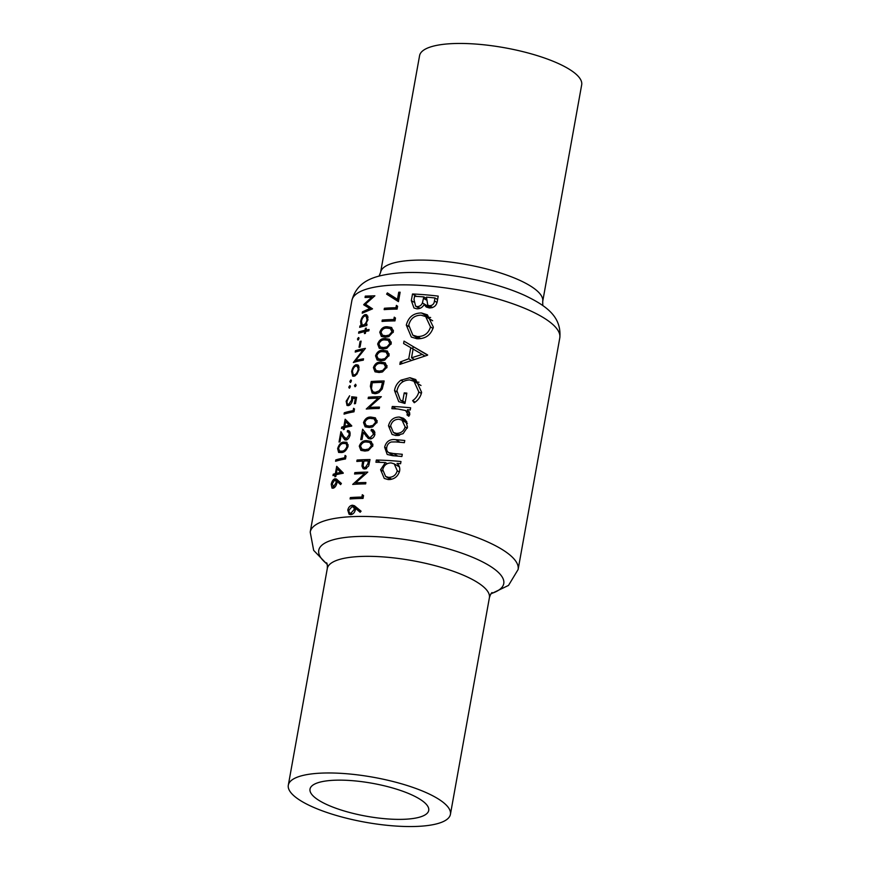 <?xml version="1.0" encoding="UTF-8"?>
<svg xmlns="http://www.w3.org/2000/svg" width="870" height="870" viewBox="0 0 870 870"><rect width="100%" height="100%" fill="white"/><g stroke="black" fill="none" stroke-linecap="round" stroke-linejoin="round"><path stroke-width="1.3" d="M369.641 461.676L368.391 460.937L367.879 463.732L365.291 467.614L364.084 467.44L366.205 468.702M366.487 468.56L364.965 467.658C363.323 467.255 362.823 465.95 363.453 463.732L363.964 461.046A105.618 29.286 10.2 0 1 366.498 460.969A105.618 29.286 10.2 0 1 368.391 460.937M365.085 451.051L362.083 449.268L360.528 446.114C361.789 443.102 363.801 441.742 366.564 442.025L369.826 442.417L371.479 445.668L368.652 448.985L365.183 449.692L361.648 449.05L365.008 451.062M369.326 427.485L366.324 425.702L364.769 422.548C366.031 419.536 368.043 418.176 370.805 418.459L374.067 418.851L375.72 422.102L372.893 425.419L369.424 426.126L365.889 425.484L369.25 427.496M385.584 337.147L382.572 335.363L381.027 332.209C382.289 329.197 384.301 327.827 387.063 328.12L390.325 328.512L391.978 331.764L389.14 335.07L385.682 335.776L382.137 335.146L385.508 337.147M383.463 348.924L380.451 347.141L378.907 343.998C380.168 340.975 382.18 339.615 384.942 339.909L388.205 340.29L389.858 343.541L387.03 346.858L383.561 347.565L380.016 346.923L383.387 348.935M381.343 360.713L378.33 358.929L376.786 355.776C378.048 352.763 380.06 351.393 382.822 351.687L386.084 352.078L387.737 355.33L384.91 358.647L381.441 359.343L377.906 358.712L381.267 360.713M379.222 372.501L376.21 370.707L374.665 367.564C375.927 364.541 377.939 363.181 380.701 363.475L383.964 363.867L385.617 367.107L382.789 370.424L379.32 371.131L375.786 370.5L379.146 372.501M379.103 390.88L375.34 392.348L373.078 391.87L371.446 388.912L372.24 382.8A105.618 29.286 10.2 0 1 380.625 382.408A105.618 29.286 10.2 0 1 382.517 382.376L381.103 388.161L379.103 390.88M414.327 826.5A82.356 22.837 10.2 0 1 329.273 813.265A82.356 22.837 10.2 0 1 288.318 785.175A82.356 22.837 10.2 0 1 324.412 773.017A82.356 22.837 10.2 0 1 409.465 786.252A82.356 22.837 10.2 0 1 450.421 814.342A82.356 22.837 10.2 0 1 414.327 826.5M402.299 819.344A60.313 16.726 10.2 0 1 340.007 809.655A60.313 16.726 10.2 0 1 310.014 789.079A60.313 16.726 10.2 0 1 336.44 780.172A60.313 16.726 10.2 0 1 398.732 789.862A60.313 16.726 10.2 0 1 428.725 810.438A60.313 16.726 10.2 0 1 402.299 819.344M455.673 43.5A82.356 22.837 10.2 0 1 540.727 56.735A82.356 22.837 10.2 0 1 581.682 84.825L542.706 301.466A82.356 22.837 10.2 0 0 501.74 273.376A82.356 22.837 10.2 0 0 416.686 260.141A82.356 22.837 10.2 0 0 380.603 272.299L419.579 55.658A82.356 22.837 10.2 0 1 455.673 43.5M394.056 455.815L389.129 452.889C387.085 451.737 386.302 449.877 386.78 447.3C387.237 444.635 388.727 442.863 391.272 441.982L395.589 441.916A105.618 29.286 10.2 0 1 404.376 442.678L404.767 440.481A105.618 29.286 -169.8 0 0 395.73 439.698C389.89 438.904 386.193 441.394 384.638 447.18L387.193 454.444L392.674 455.717A105.618 29.286 10.2 0 1 401.886 456.5L402.277 454.303A105.618 29.286 -169.8 0 0 393.501 453.542L388.629 452.617L393.99 455.804M410.651 407.802A105.618 29.286 -169.8 0 0 392.272 406.486L391.881 408.693A105.618 29.286 10.2 0 1 397.818 408.987L405.627 410.542L407.508 413.75L406.964 414.849L408.802 416.251L409.813 414.403L407.421 409.726A105.618 29.286 10.2 0 1 410.248 409.998L410.651 407.802M427.583 355.188L404.028 341.127L403.604 343.53L410.738 347.674L408.737 358.788L400.276 361.985L399.852 364.378L427.583 355.188M438.208 296.115A105.618 29.286 -169.8 0 0 412.51 293.995L411.325 300.618L413.968 307.991L416.806 308.806C419.992 308.915 422.428 307.512 424.125 304.576L426.267 307.012L429.204 307.926C433.945 307.937 436.664 305.587 437.349 300.9L438.208 296.115M433.358 327.153L427.409 314.831L421.471 312.972C413.457 313.048 408.4 317.093 406.301 325.119L411.336 337.071L416.958 338.745C425.387 338.995 430.857 335.124 433.358 327.153M414.25 402.734C418.198 400.211 420.656 396.742 421.624 392.337L415.773 379.559L409.944 377.71L400.983 380.146C397.372 382.789 395.219 386.258 394.523 390.554L398.743 401.668L404.974 403.452L406.834 393.088A105.618 29.286 -169.8 0 0 404.235 392.881L402.756 401.048L400.33 400.113L396.937 390.847C398.525 383.92 402.767 380.277 409.65 379.918L413.968 381.288L418.807 391.924C417.915 395.524 415.86 398.427 412.63 400.635L414.25 402.734M400.983 461.535A105.618 29.286 -169.8 0 0 376.34 460.034L375.938 462.242A105.618 29.286 10.2 0 1 385.388 462.568L380.592 469.713L384.257 478.435L388.194 479.577C394.077 479.555 397.894 476.695 399.624 471.007C400.146 467.919 399.276 465.385 397.024 463.395A105.618 29.286 10.2 0 1 400.581 463.732L400.983 461.535M407.508 427.17L405.54 420.036L403.43 418.274L399.341 417.045C393.61 417.132 389.988 420.058 388.488 425.811L392.087 434.424L396.002 435.576L403.104 433.662L407.508 427.17M397.459 299.334L387.367 292.918L386.628 294.147L398.438 301.64L400.135 292.211A105.618 29.286 -169.8 0 0 398.743 292.233L397.459 299.334L398.721 300.074M395.948 307.741A105.618 29.286 -169.8 0 0 394.056 307.784A105.618 29.286 -169.8 0 0 384.399 308.263L384.148 309.633A105.618 29.286 10.2 0 1 393.805 309.154A105.618 29.286 10.2 0 1 397.09 309.1L397.601 306.273L396.372 305.392L395.948 307.741L397.198 308.491M393.827 319.529A105.618 29.286 -169.8 0 0 391.935 319.562A105.618 29.286 -169.8 0 0 382.278 320.04L382.028 321.421A105.618 29.286 10.2 0 1 391.685 320.943A105.618 29.286 10.2 0 1 394.969 320.889L395.48 318.05L394.251 317.169L393.827 319.529L395.078 320.269M393.381 331.698L391.652 327.501L387.302 326.75C383.768 326.467 381.267 328.305 379.766 332.253L381.375 336.472L385.432 337.158L388.868 336.581L393.381 331.698M391.261 343.487L389.532 339.278L385.182 338.528C381.647 338.256 379.146 340.094 377.656 344.041L379.255 348.25L383.311 348.935L386.758 348.37L391.261 343.487M389.14 355.264L387.411 351.067L383.061 350.316C379.537 350.034 377.025 351.871 375.535 355.83L377.134 360.039L381.19 360.724L384.638 360.147L389.14 355.264M387.019 367.053L385.29 362.844L380.94 362.094C377.417 361.822 374.905 363.66 373.415 367.608L375.013 371.816L379.07 372.501L382.517 371.936L387.019 367.053M384.159 380.984A105.618 29.286 -169.8 0 0 380.875 381.038A105.618 29.286 -169.8 0 0 371.218 381.517L370.359 386.258L372.153 393.088L375.09 393.719L378.787 392.664L382.234 388.944L384.159 380.984M381.332 396.698A105.618 29.286 -169.8 0 0 378.048 396.753A105.618 29.286 -169.8 0 0 368.391 397.22L368.14 398.601A105.618 29.286 10.2 0 1 377.797 398.123A105.618 29.286 10.2 0 1 378.189 398.112L366.27 409.009A105.618 29.286 10.2 0 1 375.927 408.53A105.618 29.286 10.2 0 1 379.211 408.476L379.461 407.106A105.618 29.286 -169.8 0 0 376.177 407.16A105.618 29.286 -169.8 0 0 369.163 407.454L381.332 396.698M377.123 422.037L375.394 417.839L371.044 417.089C367.521 416.817 365.008 418.655 363.519 422.602L365.117 426.811L369.174 427.496L372.621 426.931L377.123 422.037M371.903 430.889L373.534 434.228L370.228 437.61L368.934 437.284L362.627 429.236L360.756 439.644A105.618 29.286 10.2 0 1 362.018 439.557L363.301 432.423L368.336 438.556L370.457 438.958C372.806 438.469 374.296 436.914 374.916 434.293L373.284 429.867L371.338 429.378L371.088 430.748L374.981 432.64M372.882 445.614L371.153 441.405L366.803 440.655C363.279 440.383 360.767 442.221 359.277 446.169L360.876 450.377L364.932 451.062L368.38 450.497L372.882 445.614M370.022 459.545A105.618 29.286 -169.8 0 0 366.738 459.599A105.618 29.286 -169.8 0 0 357.081 460.067L356.83 461.448A105.618 29.286 10.2 0 1 362.638 461.1L361.953 466.092L363.16 468.68L365.041 469.006L368.652 466.037L370.022 459.545M367.76 472.105A105.618 29.286 -169.8 0 0 364.476 472.16A105.618 29.286 -169.8 0 0 354.819 472.638L354.579 474.019A105.618 29.286 10.2 0 1 364.236 473.541A105.618 29.286 10.2 0 1 364.617 473.53L352.698 484.427A105.618 29.286 10.2 0 1 362.355 483.948A105.618 29.286 10.2 0 1 365.639 483.894L365.889 482.524A105.618 29.286 -169.8 0 0 362.605 482.578A105.618 29.286 -169.8 0 0 355.591 482.872L367.76 472.105M361.887 497.074A105.618 29.286 -169.8 0 0 359.995 497.107A105.618 29.286 -169.8 0 0 350.338 497.586L350.088 498.956A105.618 29.286 10.2 0 1 359.745 498.477A105.618 29.286 10.2 0 1 363.029 498.423L363.54 495.596L362.312 494.715L361.887 497.074L363.138 497.814M361.083 511.19L354.449 505.742L352.394 505.209C350.023 505.59 348.489 507.221 347.772 510.103L349.098 514.279L350.719 514.638C353.068 514.279 354.612 512.702 355.341 509.918L355.504 508.33L360.147 512.256L361.083 511.19M365.291 296.104L365.041 297.486L371.784 297.181L363.78 304.511L369.717 308.578L362.464 311.808L362.214 313.189L372.523 308.839L365.411 304.163L374.872 295.811L365.291 296.104L367.336 297.322M366.77 325.543L367.02 324.173A105.618 29.286 -169.8 0 0 365.639 324.466L367.966 319.616L366.727 314.744L365.248 314.581C363.062 315.375 361.518 317.659 360.626 321.421L361.083 325.608A105.618 29.286 -169.8 0 0 359.919 325.956L359.669 327.337A105.618 29.286 10.2 0 1 366.77 325.543M358.984 338.593L358.44 337.549L357.45 339.05L357.983 340.094L358.984 338.593L358.44 337.549L358.962 337.854M358.516 339.681L357.45 339.05L357.983 340.094M355.471 350.708L355.221 352.078A105.618 29.286 10.2 0 1 362.888 350.175L353.351 362.485A105.618 29.286 10.2 0 1 363.29 360.169L363.54 358.799A105.618 29.286 -169.8 0 0 355.569 360.539L365.411 348.392A105.618 29.286 -169.8 0 0 355.471 350.708L356.928 351.578M351.349 381.017L350.806 379.972L349.816 381.473L350.349 382.517L351.349 381.017L350.806 379.972L351.328 380.277M350.882 382.104L349.816 381.473L350.349 382.517M350.327 386.715L349.783 385.66L348.794 387.172L349.327 388.216L350.327 386.715L349.783 385.66L350.305 385.976M349.86 387.803L348.794 387.172L349.327 388.216M354.503 408.987L353.568 408.291L353.144 410.64A105.618 29.286 -169.8 0 0 344.303 412.761L344.052 414.142A105.618 29.286 10.2 0 1 353.992 411.825L354.503 408.987M347.26 431.879C348.674 431.759 349.272 432.781 349.033 434.967L346.314 438.687L343.748 436.479L340.909 431.618L339.039 442.025A105.618 29.286 10.2 0 1 339.974 441.742L341.257 434.619L344.803 439.861L346.151 440.046C348.076 439.48 349.403 437.74 350.121 434.837L349 430.726L347.511 430.498L347.26 431.879L348.294 432.064M347.511 439.404L345.325 438.545L347.163 439.644M346.021 456.13L345.085 455.423L344.661 457.783A105.618 29.286 -169.8 0 0 335.82 459.904L335.57 461.274A105.618 29.286 10.2 0 1 345.51 458.958L346.021 456.13M341.377 483.459L336.429 479.022L334.885 478.794C333.156 479.413 331.938 481.24 331.22 484.253L332.003 488.113L333.21 488.211C334.95 487.624 336.19 485.873 336.94 482.97L337.125 481.404L340.594 484.623L341.377 483.459M343.258 472.975L336.69 466.342L335.385 473.617A105.618 29.286 -169.8 0 0 333.243 474.237L332.992 475.607A105.618 29.286 10.2 0 1 335.135 474.987L334.819 476.76A105.618 29.286 10.2 0 1 335.798 476.499L336.124 474.726A105.618 29.286 10.2 0 1 343.215 473.247L343.258 472.975M343.541 442.123C340.942 442.275 338.974 444.429 337.636 448.594L338.626 452.443L341.671 452.53C344.411 452.367 346.554 450.247 348.087 446.158L346.891 442.275L343.541 442.123L345.684 443.395M351.741 425.832L345.172 419.209L343.867 426.474A105.618 29.286 -169.8 0 0 341.725 427.105L341.475 428.475A105.618 29.286 10.2 0 1 343.617 427.855L343.302 429.617A105.618 29.286 10.2 0 1 344.281 429.367L344.596 427.594A105.618 29.286 10.2 0 1 351.687 426.115L351.741 425.832M349.903 404.898L348.783 404.235C347.369 404.485 346.804 403.408 347.087 401.005L349.62 395.774L346.162 401.211L347.021 405.474L348.489 405.616C350.414 405.061 351.784 403.201 352.611 400.037L352.741 398.275L355.319 398.558L354.384 403.767A105.618 29.286 10.2 0 1 355.482 403.571L356.613 397.296L351.708 396.753L351.621 400.015L348.783 404.235L347.782 404.148L349.512 405.181M356.145 385.323L355.525 384.225L354.449 385.682L355.058 386.769L356.145 385.323M358.505 365.607L356.2 364.671C354.025 365.454 352.491 367.716 351.621 371.468L352.644 376.112L354.112 376.264L356.972 374.122L358.973 369.619L358.505 365.607L357.744 364.845M361.115 341.127A105.618 29.286 -169.8 0 0 360.115 341.377L359.049 347.271A105.618 29.286 10.2 0 1 360.049 347.021L361.115 341.127M369.076 329.491A105.618 29.286 -169.8 0 0 365.965 330.067L366.313 328.099A105.618 29.286 -169.8 0 0 365.4 328.294L365.041 330.252A105.618 29.286 -169.8 0 0 358.853 331.851L358.614 333.221A105.618 29.286 10.2 0 1 364.791 331.633L364.443 333.591A105.618 29.286 10.2 0 1 365.356 333.406L365.715 331.437A105.618 29.286 10.2 0 1 368.826 330.861L369.076 329.491M416.578 296.409L412.51 293.995M436.816 299.062L437.686 299.041M429.823 307.969L424.125 304.576M413.696 302.031L411.325 300.618M434.989 297.986L434.456 300.966C434.13 303.978 432.488 305.566 429.552 305.729L427.779 305.152L426.452 297.127A105.618 29.286 10.2 0 1 434.989 297.986L437.599 299.53M436.99 302.477L434.456 300.966M432.586 307.534L429.552 305.729M423.81 296.898L422.418 302.923C421.406 305.294 419.666 306.523 417.198 306.61L415.577 306.12L414.011 299.432L414.577 296.3A105.618 29.286 10.2 0 1 423.81 296.898L426.235 298.345M429.802 307.947L430.019 307.436L422.418 302.923M430.019 307.436L430.269 306.631M420.058 308.317L417.198 306.61M341.149 483.796L337.125 481.404M332.046 484.753L331.22 484.253M338.995 482.393L339.931 482.132M338.887 481.175L334.885 478.794M336.842 483.437L335.972 482.915L333.406 486.852L332.699 486.787L334.243 487.711M334.504 487.504L332.144 484.035L334.602 480.175L341.236 483.731M334.602 480.175C335.755 480.012 336.212 480.914 335.972 482.915M335.983 475.488L335.135 474.987M334.7 475.107L333.243 474.237M336.918 474.531L335.385 473.617M336.364 473.356L337.19 468.789L340.725 472.377A105.618 29.286 -169.8 0 0 336.364 473.356L337.941 474.291M341.79 471.529L337.19 468.789M342.421 473.389L340.725 472.377M337.277 460.774L335.82 459.904M345.618 458.349L344.661 457.783M338.484 449.105L337.636 448.594M341.79 452.498L339.583 451.193L338.56 448.354C339.691 445.157 341.279 443.537 343.302 443.493L346.086 443.569L346.978 446.397C345.705 449.496 344.02 451.084 341.921 451.16L339.267 451.041L341.736 452.52M347.902 446.952L346.978 446.397M343.356 452.008L341.921 451.16M349.968 435.522L349.033 434.967M349.979 431.966L347.511 430.498M343.389 435.881L341.257 434.619M344.466 428.355L343.617 427.855M343.182 427.975L341.725 427.105M345.401 427.398L343.867 426.474M344.846 426.224L345.673 421.656L349.207 425.234A105.618 29.286 -169.8 0 0 344.846 426.224L346.423 427.159M350.273 424.397L345.673 421.656M350.904 426.246L349.207 425.234M345.76 413.631L344.303 412.761M354.101 411.216L353.144 410.64M356.276 399.123L355.319 398.558M346.989 401.701L346.162 401.211M352.502 400.537L351.621 400.015M354.601 398.471L351.708 396.753M370.435 398.438L368.391 397.22M371.262 408.704L369.163 407.454M379.189 398.71L378.189 398.112M373.263 382.724L371.218 381.517M383.779 383.115L382.517 382.376M382.278 388.857L381.103 388.161M377.101 393.392L375.34 392.348M374.6 368.314L373.415 367.608M383.779 363.79L380.94 362.094M383.964 363.867L387.074 365.683M386.824 367.825L385.617 367.107M381.245 372.273L379.32 371.131M376.721 356.537L375.535 355.83M385.899 352.002L383.061 350.316M386.084 352.078L389.194 353.905M388.944 356.047L387.737 355.33M383.355 360.484L381.441 359.343M378.841 344.748L377.656 344.041M388.02 340.224L385.182 338.528M388.205 340.29L391.315 342.117M391.065 344.259L389.858 343.541M385.475 348.707L383.561 347.565M380.962 332.971L379.766 332.253M390.141 328.436L387.302 326.75M390.325 328.512L393.436 330.339M393.186 332.481L391.978 331.764M387.596 336.918L385.682 335.776M384.322 321.258L382.278 320.04M386.443 309.47L384.399 308.263M427.322 317.561L428.921 317.409L421.471 312.972M428.921 317.409L430.639 317.506M416.545 338.702L415.784 336.94M408.596 326.478L406.301 325.119M430.498 326.924C428.529 333.395 424.158 336.603 417.361 336.549L412.837 335.189L408.759 325.13C410.422 318.616 414.533 315.299 421.08 315.168L425.68 316.582L430.498 326.924L433.064 328.447M420.841 338.626L417.361 336.549M432.662 320.747L425.68 316.582M402.527 363.323L400.276 361.985M411.108 360.202L408.737 358.788M413.098 349.087L410.738 347.674M412.761 348.881L413.185 346.575L404.028 341.127M413.185 346.575L427.627 354.938M422.287 354.405L411.521 357.82L413.098 349.055L424.854 355.928M413.935 359.245L411.521 357.82M415.11 402.114L412.63 400.635M421.374 393.457L418.807 391.924M420.993 385.497L413.968 381.288M405.148 402.473L402.756 401.048M406.616 394.306L404.235 392.881M404.289 403.375L403.854 402.212M396.796 391.902L394.523 390.554M403.223 381.473L400.983 380.146M415.675 382.311L417.372 382.137L409.944 377.71M417.372 382.137L418.981 382.224M396.328 408.9L392.272 406.486M407.693 411.782L409.302 411.738M408.976 416.045L406.964 414.849M409.629 415.012L407.508 413.75M399.993 292.972L398.743 292.233M398.503 301.292L386.628 294.147M396.241 299.856L396.84 298.932M380.223 462.351L376.34 460.034M397.068 465.537L398.786 465.493M389.901 479.566L389.738 478.913M382.626 470.931L380.592 469.713M387.215 463.656L385.388 462.568M397.253 470.757C395.98 475.107 393.088 477.315 388.564 477.38L385.638 476.477L382.746 469.756C383.866 465.287 386.661 463.014 391.098 462.916L394.219 463.84L397.253 470.757L399.384 472.018M391.707 479.25L388.564 477.38M400.059 442.275L395.73 439.698M386.661 448.387L384.638 447.18M397.742 435.576L397.612 434.989M390.51 427.018L388.488 425.811M405.3 422.113L406.801 421.83M406.497 421.297L399.341 417.045M405.137 426.931C403.789 431.226 400.874 433.38 396.383 433.38L393.381 432.477L390.63 425.898C391.772 421.537 394.545 419.318 398.928 419.242L401.994 420.145L405.137 426.931L407.28 428.192M399.558 435.272L396.383 433.38M355.645 386.389L354.449 385.682M352.35 371.903L351.621 371.468M358.821 366.237L356.2 364.671M358.048 369.804C357.309 372.599 356.08 374.296 354.351 374.883L353.22 374.763L352.437 371.207C353.1 368.38 354.275 366.651 355.95 366.053L357.102 366.172L358.831 370.261M355.515 375.579L354.351 374.883M357.102 361.452L355.569 360.539M363.638 350.632L362.888 350.175M360.974 341.888L360.115 341.377M367.651 331.068L365.965 330.067M365.596 332.101L364.791 331.633M360.321 332.721L358.853 331.851M366.705 331.242L365.041 330.252M366.194 328.762L365.4 328.294M361.387 326.826L359.919 325.956M362.583 326.5L361.083 325.608M361.344 321.856L360.626 321.421M367.771 316.082L365.248 314.581M366.846 325.173L365.639 324.466M367.042 319.823C366.335 322.672 365.096 324.401 363.345 324.999L362.192 324.891L361.441 321.226C362.116 318.366 363.301 316.615 364.998 315.962L366.118 316.104L367.042 319.823L367.825 320.29M364.921 325.945L363.345 324.999M364.704 423.309L363.519 422.602M373.893 418.774L371.044 417.089M374.067 418.851L377.188 420.678M376.928 422.82L375.72 422.102M371.349 427.268L369.424 426.126M374.763 434.956L373.534 434.228M374.589 431.303L371.338 429.378M366.237 434.173L363.301 432.423M371.805 438.556L370.228 437.61M360.463 446.875L359.277 446.169M369.652 442.341L366.803 440.655M369.826 442.417L372.947 444.244M372.686 446.386L371.479 445.668M367.107 450.834L365.183 449.692M359.125 461.285L357.081 460.067M363.714 467.136L361.953 466.092M363.823 461.807L362.638 461.1M363.616 312.493L362.464 311.808M371.044 309.372L369.717 308.578M371.175 309.318L363.725 304.815M368.162 307.458L363.78 304.511M368.217 307.143L369.261 306.577M372.686 297.725L371.784 297.181M360.811 511.495L355.504 508.33M348.946 510.799L347.772 510.103M357.777 508.406L352.394 505.209M355.243 510.375L354.068 509.679L350.893 513.267L349.936 513.05L352.067 514.311M352.394 514.148L350.893 513.267C349.381 513.104 348.75 512.038 349.022 510.081L352.1 506.59L360.876 511.419M352.1 506.59C353.666 506.699 354.318 507.732 354.068 509.679M352.372 498.804L350.338 497.586M356.863 473.856L354.819 472.638M357.69 484.111L355.591 482.872M365.617 474.117L364.617 473.53M450.421 814.342L489.397 597.701A82.356 22.837 -169.8 0 0 448.441 569.611A82.356 22.837 -169.8 0 0 363.388 556.376A82.356 22.837 -169.8 0 0 327.294 568.534C327.468 565.391 327.229 563.466 326.576 562.781M327.109 564.064A93.982 26.067 10.2 0 1 359.941 536.431A93.982 26.067 10.2 0 1 474.868 558.268A93.982 26.067 10.2 0 1 491.137 593.579M356.504 516.497A105.618 29.286 10.2 0 1 465.58 533.473A105.618 29.286 10.2 0 1 518.118 569.502L559.791 337.908A105.618 29.286 -169.8 0 0 507.253 301.879A105.618 29.286 -169.8 0 0 398.177 284.903A105.618 29.286 -169.8 0 0 351.882 300.498L310.209 532.092A105.618 29.286 10.2 0 1 356.504 516.497M559.791 337.908C561.846 316.571 546.055 305.674 525.11 295.593A93.982 26.067 -169.8 0 0 407.432 272.527A93.982 26.067 -169.8 0 0 399.134 272.93C375.992 275.072 357.385 279.781 351.882 300.498M425.995 299.824L423.549 298.356M346.684 439.883L343.106 437.762M371.544 386.965L370.359 386.258M383.583 384.192L382.332 383.452M397.84 456.119L393.501 453.542M370.761 438.904L365.976 436.055M363.616 462.894L362.442 462.198M369.097 464.46L367.879 463.732M490.919 593.895L508.504 585.423L518.118 569.502M327.294 568.534L288.318 785.175M379.081 276.105L380.603 272.299M542.793 305.566L542.706 301.466M327.207 564.434L313.668 550.373L310.209 532.092M489.397 597.701C490.332 594.688 491.224 592.981 492.083 592.557M427.779 305.152L432.053 307.697M415.577 306.12L419.558 308.491M346.086 443.569L348.185 444.82M348.348 432.096L350.24 433.216M373.132 391.902L376.036 393.631M412.837 335.189L418.905 338.8M400.341 400.113L405.061 402.93M405.627 410.542L409.803 413.032M385.638 476.477L390.684 479.468M394.317 463.906L399.439 466.94M393.468 432.531L398.449 435.489M402.136 420.232L407.399 423.364M353.253 374.785L355.08 375.862M357.157 366.194L359.092 367.347M362.192 324.891L364.226 326.098M366.118 316.104L368.075 317.267M368.923 437.284L371.37 438.741"/></g></svg>
